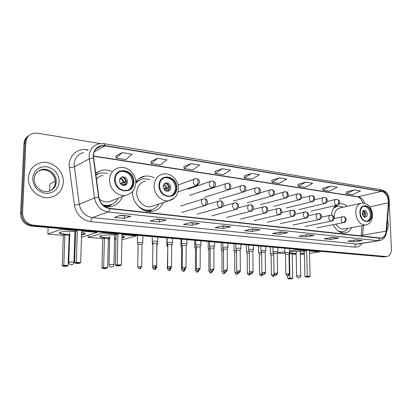 <?xml version="1.0" encoding="UTF-8"?>
<svg xmlns="http://www.w3.org/2000/svg" width="412" height="412" viewBox="0 0 412 412"><rect width="100%" height="100%" fill="white"/><g stroke="black" fill="none" stroke-linecap="round" stroke-linejoin="round"><path stroke-width="0.62" d="M333.293 224.669C336.099 230.334 339.833 233.135 344.494 233.063C347.62 232.728 350.025 230.911 351.699 227.609M132.515 191.683C132.01 202.658 142.248 212.999 151.812 211.49C157.106 210.671 160.907 207.705 163.214 202.586M104.869 206.623L109.937 206.762C115.947 205.748 120.119 202.349 122.457 196.565M153.995 177.737C150.972 176.233 147.887 175.718 144.741 176.197C141.105 176.825 138.123 178.659 135.795 181.692M347.234 206.309C344.947 204.388 342.552 203.538 340.044 203.76L339.076 203.925M335.971 205.454C333.359 207.622 331.887 210.872 331.552 215.208M111.395 171.371C108.274 170.063 105.122 169.682 101.934 170.218L95.558 172.952M28.222 136.032C25.606 137.814 24.184 140.353 23.948 143.649L20.6 213.751C20.981 220.662 24.571 224.761 31.369 226.044L384.015 256.908M100.435 143.592L37.471 133.158L33.181 133.292C28.778 134.585 26.347 137.567 25.884 142.238L22.547 212.834L21.568 213.292C21.954 220.235 25.554 224.344 32.368 225.637L385.642 256.697L32.368 225.637C25.554 224.344 21.954 220.235 21.568 213.292L24.916 142.949L21.568 213.292L20.6 213.751M29.201 135.306C26.574 137.088 25.147 139.637 24.916 142.949C25.147 139.637 26.574 137.088 29.201 135.306M28.366 177.747C27.501 188.99 39.191 199.568 49.878 197.528C58.035 195.7 62.511 190.596 63.314 182.207C64.102 170.877 52.097 160.165 41.061 162.709C33.449 164.671 29.221 169.682 28.366 177.747C27.501 188.99 39.191 199.568 49.878 197.528C58.035 195.7 62.511 190.596 63.314 182.207C64.102 170.877 52.097 160.165 41.061 162.709C33.449 164.671 29.221 169.682 28.366 177.747M386.595 231.389C387.785 229.201 388.325 226.631 388.212 223.675L387.553 219.529L388.212 223.675C388.325 226.631 387.785 229.201 386.595 231.389M93.4 155.88C93.864 150.468 96.537 147.141 101.414 145.905L105.081 145.863L381.682 191.333C386.106 192.852 388.351 196.689 388.423 202.848L386.142 231.183C385.632 235.309 383.886 237.6 380.894 238.059L109.798 208.39C103.839 207.267 100.193 203.513 98.859 197.137L93.4 155.88M93.117 155.839L98.576 197.152C99.941 203.693 103.68 207.54 109.788 208.688L380.106 238.27C383.603 238.28 385.668 235.937 386.302 231.245L388.583 202.91C388.511 196.601 386.204 192.667 381.672 191.111L105.086 145.575C98.066 145.132 94.075 148.557 93.117 155.839M354.238 189.937L346.425 193.779L352.626 194.742L360.464 190.936L354.238 189.937L346.121 191.977M330.651 186.142L322.941 190.133L329.466 191.147L337.207 187.197L330.651 186.142L322.653 188.289M305.771 182.14L298.185 186.296L305.065 187.362L312.687 183.252L305.771 182.14L297.907 184.401M279.485 177.912L272.054 182.238L279.321 183.366L286.798 179.086L279.485 177.912L271.796 180.302M122.23 152.615L116.122 158.048L125.912 159.568L132.128 154.206L122.23 152.615L115.993 155.818M157.678 158.316L151.204 163.492L160.397 164.918L166.953 159.81L157.678 158.316L151.044 161.329M190.936 163.667L184.159 168.606L192.806 169.945L199.655 165.068L190.936 163.667L183.973 166.5M222.217 168.699L215.182 173.416L223.325 174.683L230.426 170.017L222.217 168.699L214.966 171.371M251.68 173.437L244.429 177.953L252.118 179.148L259.421 174.683L251.68 173.437L244.192 175.965M22.547 212.834C22.933 219.797 26.543 223.927 33.377 225.225L386.714 256.558C389.783 256.001 391.343 253.498 391.395 249.049L389.108 199.135C388.567 194.371 386.611 191.477 383.227 190.452L382.485 190.329M314.068 235.448L305.956 236.931L298.999 236.22L307.064 234.711L314.068 235.448L306.178 234.876M338.865 238.043L330.62 239.454L324.023 238.78L332.237 237.348L338.865 238.043L331.387 237.497M362.369 240.505L354.011 241.844L347.754 241.205L356.081 239.846L362.091 240.515M230.73 226.724L223.227 228.48L214.971 227.635L222.403 225.848L230.73 226.724L222.264 225.884M199.511 223.453L192.291 225.318L183.525 224.422L190.663 222.526L199.274 223.479M166.299 219.977L159.413 221.96L150.081 221.007L156.869 218.988L166.299 219.977L156.107 219.215M130.898 216.269L124.398 218.381L114.454 217.366L120.829 215.219L130.681 216.3M287.864 232.703L279.918 234.273L272.564 233.522L280.454 231.925L287.597 232.723M260.132 229.798L252.386 231.456L244.599 230.663L252.283 228.979L259.874 229.819M252.386 231.456L252.36 229.268M251.418 229.17L259.854 229.819M279.918 234.273L279.882 232.141M279.568 232.105L287.581 232.718M124.398 218.381L124.45 215.914M120.113 215.461L130.666 216.3M159.413 221.96L159.439 219.565M192.291 225.318L192.301 222.995M189.855 222.743L199.259 223.479M223.227 228.48L223.216 226.224M221.568 226.049L230.483 226.744M354.011 241.844L353.949 240.191M355.268 239.98L362.076 240.515M330.62 239.454L330.563 237.642M305.956 236.931L305.91 234.928M244.429 177.953L244.187 175.924M215.182 173.416L214.961 171.335M184.159 168.606L183.968 166.463M151.204 163.492L151.039 161.288M116.122 158.048L115.993 155.777M272.054 182.238L271.791 180.265M298.185 186.296L297.902 184.37M322.941 190.133L322.642 188.253M346.425 193.779L346.116 191.946M115.139 179.529C115.942 186.785 119.671 190.473 126.319 190.591C130.655 189.659 133.009 186.796 133.38 182.011C132.551 174.714 128.765 171.052 122.024 171.026C117.827 171.989 115.535 174.827 115.139 179.529M127.741 190.256C130.753 188.696 132.355 186.064 132.551 182.356C131.722 175.074 127.941 171.423 121.21 171.397L119.598 171.835M96.98 174.25L95.816 174.837M107.331 173.282L100.883 172.932L95.826 174.92M103.021 175.306C100.379 175.785 98.169 177.052 96.398 179.117M99.271 199.068C102.243 201.324 105.426 202.24 108.83 201.828L113.583 199.995M103.026 205.197L107.99 205.397C112.553 204.666 115.978 202.261 118.265 198.187M103.592 205.691L107.249 205.676L110.601 204.779M119.454 180.58C119.815 183.803 121.473 185.436 124.439 185.472C126.345 185.055 127.38 183.788 127.55 181.677C127.184 178.447 125.511 176.82 122.534 176.8C120.654 177.222 119.629 178.484 119.454 180.58M124.681 185.431L126.402 182.161C126.041 178.942 124.373 177.32 121.396 177.299L121.113 177.356M107.604 206.896L108.495 206.134M104.401 206.309L109.252 205.531L111.724 204.337L108.742 206.875M126.396 181.785L120.85 184.128M122.179 177.263C124.141 178.02 125.361 179.477 125.84 181.641L126.391 181.718M120.289 183.422L123.193 182.186L125.84 181.641M125.475 184.725L126.036 183.824M125.794 183.793L121.797 184.895M81.664 232.219L84.862 233.177C85.701 233.841 84.604 234.366 81.581 234.758M75.509 235.097L74.86 235.097M69.71 234.953L67.645 234.809C63.51 234.449 60.868 233.939 59.725 233.28C57.299 231.941 66.651 230.885 75.628 231.534M63.35 235.355L64.916 234.835L69.159 235.185L68.088 265.483L66.105 266.394L63.062 266.224L62.238 265.606L63.35 235.355L47.849 234.078L48.116 227.517M49.6 191.065L49.883 184.04L55.27 181.213M97.196 231.838L97.18 232.419L82.57 236.941L81.514 236.854M75.468 236.354L74.819 236.303M69.68 235.88L69.134 235.834M97.18 232.419L81.7 231.065L80.685 262.557L76.282 262.295L76.632 263.057L79.779 263.242L80.685 262.557M77.332 230.684L75.638 231.25L74.577 262.696L76.282 262.295L77.332 230.684L61.306 229.283L47.849 234.078M61.306 229.283L61.326 228.681M62.238 265.606L63.809 265.235L64.916 234.835M63.062 266.224L64.164 265.967L63.809 265.235L68.088 265.483M67.218 266.137L64.164 265.967M79.779 263.242L78.574 263.52L75.437 263.335L76.632 263.057M74.577 262.696L75.437 263.335M85.124 233.429L81.591 234.443M75.52 234.783L74.871 234.783M69.721 234.639C64.519 234.31 61.187 233.748 59.735 232.96L59.462 232.692M159.47 185.555C160.247 192.435 163.662 195.968 169.718 196.158C173.802 195.309 176.001 192.538 176.31 187.846C175.517 180.935 172.051 177.423 165.923 177.304C161.957 178.185 159.805 180.935 159.47 185.555M170.671 195.973C173.673 194.536 175.255 191.93 175.419 188.166C174.626 181.27 171.171 177.763 165.047 177.649L163.94 177.902M140.374 179.725L135.842 182.691M149.891 179.395L143.484 178.793C140.41 179.313 137.845 180.817 135.795 183.299M132.643 191.374L132.576 192.574M145.632 181.11C140.178 182.356 137.196 186.111 136.702 192.378C136.341 200.345 143.793 207.859 150.766 206.726L154.448 205.5M136.357 203.986C140.106 208.544 144.576 210.599 149.767 210.146C153.748 209.569 156.833 207.514 159.006 203.986M142.578 209.579L148.969 210.408L151.652 209.765M163.327 186.523C163.672 189.577 165.197 191.142 167.89 191.22C169.692 190.838 170.661 189.608 170.805 187.537C170.45 184.478 168.92 182.918 166.211 182.856C164.434 183.242 163.471 184.468 163.327 186.523M167.895 191.22L169.569 187.985C169.219 184.931 167.694 183.376 164.985 183.319L164.955 183.325M151.837 209.832L149.669 211.583M168.23 184.571L169.502 187.548L164.259 189.458M165.506 183.288C167.293 184.02 168.415 185.41 168.874 187.465L169.502 187.548M163.868 188.82L168.874 187.465M168.338 190.89L168.848 189.535L169.25 189.587M168.848 189.535L165.15 190.395M121.978 235.752L124.177 236.483C124.851 237.013 124.105 237.467 121.931 237.848M116.009 238.327L114.603 238.352M109.664 238.26L107.053 238.09C103.381 237.77 101.064 237.317 100.09 236.735C97.799 235.453 107.444 234.402 116.086 235.036M102.701 238.6L104.411 238.11L108.371 238.44L107.63 267.738L105.575 268.609L102.727 268.449L101.919 267.857L102.701 238.6L88.23 237.41L88.297 235.17M115.973 239.696L114.572 239.578M109.638 239.171L108.356 239.068M121.89 239.753L136.429 235.855L122.004 234.593L121.334 265.004L117.235 264.756L117.528 265.488L120.453 265.663L121.334 265.004M117.935 234.237L116.091 234.763L115.375 265.132L117.235 264.756L117.935 234.237L103.015 232.929L88.23 237.41M136.439 235.288L136.429 235.855M103.015 232.929L103.031 232.347M101.919 267.857L103.633 267.506L104.411 238.11M102.727 268.449L103.932 268.212L103.633 267.506L107.63 267.738M106.785 268.372L103.932 268.212M120.453 265.663L119.145 265.925L116.225 265.75L117.528 265.488M115.375 265.132L116.225 265.75M124.388 236.694L121.937 237.539M116.014 238.028L114.608 238.054M109.669 237.956C104.633 237.683 101.44 237.173 100.095 236.426L99.869 236.205M360.237 212.839C360.927 218.18 363.183 221.023 367.004 221.378C369.904 220.806 371.377 218.468 371.428 214.364C370.733 209.018 368.457 206.185 364.61 205.861C361.767 206.438 360.309 208.766 360.237 212.839M366.871 221.383C369.209 220.368 370.373 218.097 370.362 214.575C369.688 209.306 367.447 206.479 363.642 206.082M336.903 206.072L334.493 206.922M343.361 207.169L338.185 205.815L333.591 208.204M360.644 203.322L340.374 207.833C336.377 208.652 334.307 211.856 334.163 217.438L334.24 218.53M336.012 224.138C338.072 227.553 340.6 229.206 343.598 229.108L344.7 228.902M338.401 231.189L342.13 231.868C344.427 231.647 346.312 230.468 347.79 228.33M339.746 232.023L342.305 231.853M362.313 213.483C362.617 215.852 363.621 217.114 365.326 217.268C366.603 217.011 367.257 215.976 367.283 214.158C366.974 211.789 365.969 210.532 364.26 210.383C362.993 210.64 362.344 211.67 362.313 213.483M364.733 217.217L365.799 214.456C365.599 212.484 364.785 211.243 363.363 210.738L365.053 214.008L362.467 214.534M363.024 211.062L364.63 213.952L365.053 214.008M362.395 214.209L364.63 213.952M364.285 217.052L364.697 215.656L365.12 215.713L364.738 217.217M364.697 215.656L363.024 215.842M304.38 253.272L300.291 253.565M296.14 253.632L289.368 253.164M289.239 253.493L292.196 253.699L292.711 278.296L291.99 278.826L288.446 278.883L287.705 278.383L287.653 275.772M285.233 253.648L277.312 252.994M296.161 254.549L292.206 254.225M289.605 251.887C293.741 251.207 298.654 251.021 304.334 251.33M300.317 254.786L304.406 254.163M309.546 253.38L319.496 251.861L309.484 250.985L310.123 276.37L307.29 276.2L307.357 276.797L309.381 276.916L310.123 276.37M306.672 250.743L304.329 251.109L304.937 276.462L307.29 276.2L306.672 250.743L296.372 249.842L289.584 250.944M284.769 251.727L277.338 252.937M319.485 251.387L319.496 251.861M296.372 249.842L296.362 249.353M287.705 278.383L289.914 278.136L289.42 253.468M288.446 278.883L289.997 278.713L289.914 278.136L292.711 278.296M291.99 278.826L289.997 278.713M309.381 276.916L307.723 277.096L305.704 276.977L307.357 276.797M304.937 276.462L305.704 276.977M304.375 253.014L300.281 253.308M296.135 253.38L289.461 252.927M296.568 252.031L296.11 252.247M142.758 242.792L141.368 242.349L137.402 242.699M142.022 244.548L140.986 244.249L138.118 244.496L137.721 266.677M157.611 243.992L156.874 243.631M152.934 243.621L152.327 243.919M172.062 245.161L171.711 244.877M167.828 244.769L166.855 245.104M167.808 246.68L167.339 268.454M182.32 245.902L180.997 246.258M182.305 247.761L181.707 247.983L181.558 269.309M196.421 247.015L194.773 247.38M196.416 248.838L195.473 249.085L195.401 270.138M210.151 248.101L208.189 248.477M210.151 249.893L208.889 250.156L208.889 270.947M227.213 249.142L223.819 248.982L221.27 249.543M223.531 250.934L221.965 251.202L222.032 271.729M236.534 250.208L234.016 250.584M236.565 251.953L234.711 252.221L234.84 272.497M248.56 249.631L249.239 251.212L246.448 251.598L247.128 253.159M249.27 252.953L247.143 253.215L247.334 273.249M260.945 250.666L261.62 252.232L258.576 252.587M261.656 253.931L259.266 254.183L259.514 273.975M273.686 253.205L270.411 253.555M273.733 254.894L271.101 255.126L271.405 274.686M157.616 241.628L157.662 241.453C156.292 241.082 154.562 241.03 152.481 241.293L152.203 241.545M156.879 243.404L155.865 243.106L152.934 243.363L152.62 265.802M172.437 242.859L172.479 242.694C171.165 242.333 169.476 242.287 167.406 242.544L167.102 242.797M171.716 244.615L170.753 244.326L167.828 244.584L167.596 266.724M186.857 244.053L186.899 243.899C185.637 243.554 183.979 243.507 181.924 243.76L181.594 244.007M186.152 245.789L185.235 245.521L182.32 245.773L182.171 267.62M200.896 245.222L200.932 245.073C199.722 244.743 198.1 244.702 196.055 244.944L195.7 245.192M200.201 246.937L196.421 246.932L196.354 268.495M214.564 246.355L214.601 246.216C213.437 245.897 211.845 245.861 209.816 246.098L209.435 246.34M213.885 248.055L210.151 248.06L210.156 269.345M227.877 247.463L227.913 247.329C226.796 247.025 225.23 246.989 223.216 247.221L222.81 247.463M240.855 248.544L240.886 248.415C239.81 248.122 238.27 248.086 236.277 248.312L235.844 248.554M240.201 250.202L236.555 250.228L236.699 270.978M253.498 249.595L253.529 249.476C252.494 249.193 250.985 249.162 248.997 249.378L248.544 249.62M252.855 251.238L249.255 251.268L249.461 271.766M265.833 250.62L260.93 250.656M265.199 252.247L261.635 252.283L261.898 272.528M277.858 251.624L273.002 251.665M277.235 253.231L273.707 253.277L274.031 273.274M289.59 252.597L285.31 252.417L284.785 252.654L285.475 254.194M288.977 254.189L285.485 254.24L285.866 274.001M31.369 226.044L33.377 225.225M23.948 143.649L25.884 142.238M382.903 256.97L386.157 256.547M105.081 145.863L94.245 151.843M380.106 238.27L378.108 240.675L108.171 211.953C100.729 210.578 96.176 205.912 94.508 197.951L89.054 156.246C89.636 149.525 92.952 145.39 98.998 143.834L104.061 143.68L105.086 145.575M83.78 152.471C77.914 154.006 74.69 157.987 74.109 164.424L79.248 204.27C80.834 211.876 85.233 216.315 92.432 217.593L356.663 244.022L358.6 243.889M93.23 157.987L89.188 158.862L74.232 166.922L69.401 167.808C67.686 157.018 76.895 147.79 86.963 149.71L88.276 149.922M361.947 243.363C360.073 246.062 357.673 247.308 354.747 247.107L90.861 221.692C91.016 219.493 91.536 218.128 92.432 217.593L108.171 211.953C108.943 211.572 109.484 210.486 109.788 208.688M380.297 240.479L356.663 244.022C355.448 244.383 354.809 245.408 354.747 247.107M386.302 231.245L386.569 231.729M90.861 221.692C81.87 220.132 76.38 214.606 74.392 205.109L79.248 204.27L94.508 197.951L98.576 197.152M388.583 202.91L388.846 203.456M381.672 191.111L380.096 189.546L104.159 143.695M74.392 205.109L69.401 167.808M86.963 149.71L86.989 150.648M362.483 236.107L363.487 225.426M386.142 231.183L362.606 235.164L361.082 235.958M388.423 202.848L369.791 206.829M364.563 203.188C363.302 199.532 361.273 197.394 358.471 196.771L93.4 155.983M381.682 191.333L357.58 196.828L93.395 156.236M357.364 196.797L357.58 196.828C358.152 196.823 359.068 197.405 360.325 198.579C361.736 200.32 362.581 201.782 362.859 202.977M230.468 226.744L222.259 225.884M50.331 190.777C53.436 188.881 55.115 186.059 55.363 182.31C55.872 175.167 48.317 168.426 41.38 169.981L38.012 171.284M55.296 182.351C55.285 175.394 49.389 168.905 41.38 169.981L42.276 169.45C37.286 170.753 34.587 173.843 34.191 178.726C34.098 181.707 34.999 184.432 36.889 186.899L40.634 190.092C42.91 191.271 45.32 191.74 47.859 191.503C52.963 190.329 55.775 187.105 56.289 181.826C56.799 174.662 49.229 167.895 42.276 169.45C38.131 170.413 35.504 172.973 34.392 177.134M59.225 181.687C58.731 173.658 54.539 168.673 46.649 166.736C38.594 166.453 33.933 170.305 32.672 178.293C33.202 186.543 37.487 191.57 45.541 193.372C53.56 193.434 58.123 189.535 59.225 181.687M133.879 182.078C134.678 169.044 114.582 166.021 114.624 179.462C113.913 192.862 134.188 195.319 133.879 182.078M109.582 179.709C110.153 173.05 113.398 169.033 119.32 167.648C127.483 165.809 136.161 173.946 135.816 182.665C135.332 189.613 131.866 193.861 125.418 195.422C117.59 196.766 109.113 188.459 109.582 179.709M107.532 206.896L109.252 205.531L111.987 204.218M98.355 173.632L95.78 174.564M74.984 231.498L73.944 262.156C73.743 263.798 72.821 264.669 71.178 264.772C69.674 264.561 68.866 263.695 68.752 262.176L72.337 261.934L73.939 262.279M120.113 178.375C122.086 178.7 123.363 179.9 123.955 181.98M119.84 178.87C121.555 179.266 122.673 180.374 123.193 182.186M123.909 184.128L123.245 185.452M123.147 184.334L122.694 185.312M176.774 187.908C177.376 175.358 158.821 172.561 158.996 185.493C158.471 198.383 177.186 200.649 176.774 187.908M154.093 185.719C154.577 179.179 157.621 175.275 163.229 174.018C170.774 172.422 178.674 180.152 178.447 188.418C178.035 195.216 174.76 199.336 168.616 200.788C161.458 201.932 153.758 194.037 154.093 185.719M174.286 198.131L168.616 200.788L150.766 206.726M145.858 210.959L150.514 210.372L152.718 209.404M141.424 179.308L135.811 182.011M114.685 234.953L113.98 264.556C113.794 266.147 112.914 266.991 111.338 267.089C109.901 266.894 109.123 266.059 109.005 264.602L112.564 264.36L113.975 264.664M163.904 184.416C165.48 184.9 166.5 186.023 166.968 187.779M163.636 184.947L166.185 187.97M166.948 189.844L166.386 191.07M166.16 190.035L165.835 190.838M371.737 214.405C371.634 204.064 359.279 202.204 359.923 212.798C360.078 223.361 372.5 224.864 371.737 214.405M355.7 212.953C355.808 207.169 357.884 203.863 361.916 203.039C368.029 203.281 371.567 207.148 372.53 214.647C372.489 220.554 370.089 224.035 365.32 225.091C359.882 224.581 356.679 220.533 355.7 212.953M366.701 224.798L343.598 229.108M340.497 232.373L342.408 231.843M337.001 206.046L335.038 206.304M300.235 251.176L300.796 275.767C300.688 277.111 299.972 277.827 298.638 277.92C297.438 277.76 296.769 277.08 296.625 275.87L300.796 275.819M362.318 213.014L362.745 214.168M195.509 178.674C194.124 178.978 193.377 179.962 193.28 181.615C193.449 183.685 194.423 184.947 196.205 185.4C197.312 184.813 197.92 183.479 198.038 181.388C197.981 179.725 197.523 178.803 196.653 178.617L195.509 178.674M141.646 266.796L141.651 266.713C139.766 270.107 139.776 268.212 139.74 268.727L140.6 266.569L137.721 266.76C138.885 269.664 139.699 268.433 139.57 268.727L139.534 268.727M142.825 242.637L142.037 244.455L141.651 266.713L140.6 266.569M196.205 185.4L198.048 184.911M211.516 181.023C210.161 181.321 209.435 182.289 209.342 183.927C209.517 185.967 210.465 187.208 212.19 187.656C213.318 187.079 213.941 185.766 214.055 183.711C213.988 182.073 213.514 181.156 212.623 180.971L211.516 181.023M153.393 267.476L152.734 267.656C153.892 270.519 154.685 269.304 154.557 269.592L154.521 269.592M156.601 267.682L156.601 267.604C154.948 270.792 154.737 269.17 154.757 269.592L155.602 267.584M157.672 243.847L156.905 245.64L156.601 267.604L155.762 267.476M212.19 187.656L213.874 187.244M227.033 183.304C225.709 183.587 225.009 184.545 224.921 186.173C225.096 188.181 226.023 189.402 227.697 189.839C228.845 189.278 229.474 187.985 229.582 185.961C229.51 184.344 229.02 183.443 228.109 183.252L227.033 183.304M168.317 268.33L167.339 268.526C168.487 271.348 169.27 270.148 169.141 270.437L169.105 270.437M171.15 268.542L171.15 268.469C169.878 270.416 169.291 271.07 169.383 270.432L170.192 268.645M171.155 267.888L171.15 268.469L170.686 268.377M227.697 189.839L229.232 189.499M242.091 185.513C240.799 185.791 240.114 186.734 240.036 188.351C240.211 190.329 241.118 191.534 242.74 191.956C243.909 191.41 244.543 190.138 244.646 188.145C244.563 186.554 244.064 185.663 243.142 185.467L242.091 185.513M182.846 269.17L181.558 269.376C182.701 272.157 183.464 270.972 183.34 271.256L183.304 271.256M185.318 269.381L185.318 269.314C184.066 271.235 183.489 271.879 183.577 271.251L184.391 269.597M242.74 191.956L244.146 191.668M256.707 187.661C255.445 187.929 254.776 188.866 254.704 190.462C254.884 192.414 255.764 193.599 257.346 194.011C258.53 193.48 259.169 192.229 259.266 190.262C259.179 188.691 258.664 187.81 257.727 187.62L256.707 187.661M196.993 269.989L195.401 270.2C196.622 272.054 197.209 272.672 197.163 272.059L197.127 272.054M199.109 270.251C196.483 273.898 197.636 271.24 197.163 272.059L198.229 270.468M257.346 194.011L258.638 193.769M270.895 189.747C269.664 190.004 269.015 190.931 268.948 192.517C269.134 194.438 269.994 195.602 271.529 196.009C272.723 195.489 273.372 194.258 273.46 192.322C273.367 190.771 272.847 189.901 271.894 189.705L270.895 189.747M210.774 270.797L208.889 271.003C210.094 272.832 210.676 273.444 210.635 272.837L210.594 272.832M212.535 271.209C209.863 274.526 211.171 272.075 210.635 272.837L211.711 271.256M271.529 196.009L272.718 195.803M284.682 191.771C283.482 192.023 282.848 192.94 282.787 194.51C282.972 196.406 283.811 197.554 285.305 197.951C286.515 197.441 287.169 196.23 287.252 194.32C287.154 192.79 286.623 191.93 285.655 191.734L284.682 191.771M224.195 271.585L222.032 271.791C223.227 273.589 223.804 274.191 223.757 273.594L223.716 273.594M225.622 272.075C222.933 275.201 224.329 272.868 223.757 273.594L224.854 271.982M285.305 197.951L286.402 197.775M298.082 193.743C296.908 193.985 296.29 194.891 296.238 196.447C296.424 198.316 297.243 199.449 298.695 199.835C299.921 199.341 300.575 198.146 300.657 196.261C300.554 194.758 300.013 193.903 299.035 193.707L298.082 193.743M237.276 272.358L234.84 272.553C236.04 274.335 236.606 274.928 236.55 274.335L236.509 274.33M240.361 271.014L239.604 270.849L238.404 272.852C235.736 275.896 237.121 273.625 236.55 274.335L237.667 272.641M298.695 199.835L299.709 199.686M311.112 195.654C309.958 195.896 309.361 196.787 309.314 198.332C309.505 200.175 310.303 201.288 311.714 201.669C312.955 201.185 313.609 200.011 313.687 198.151C313.578 196.663 313.032 195.824 312.044 195.628L311.112 195.654M250.027 273.115L247.334 273.3C248.518 275.056 249.085 275.643 249.028 275.056L248.987 275.051M250.846 273.563C248.019 276.704 249.651 274.294 249.028 275.056L250.161 273.233M311.714 201.669L312.656 201.54M323.781 197.518C322.658 197.75 322.076 198.636 322.035 200.165C322.225 201.983 323.008 203.08 324.378 203.456C325.629 202.977 326.289 201.823 326.361 199.99C326.247 198.522 325.691 197.688 324.692 197.492L323.781 197.518M263 274.212C260.219 277.461 261.805 274.974 261.193 275.757L262.341 273.851L259.514 274.026C260.693 275.762 261.254 276.339 261.193 275.757L261.151 275.757M324.378 203.456L325.259 203.343M336.11 199.331C335.013 199.557 334.446 200.428 334.41 201.947C334.601 203.744 335.368 204.826 336.702 205.191C337.958 204.723 338.623 203.585 338.695 201.777C338.576 200.33 338.015 199.506 337.006 199.305L336.11 199.331M274.866 274.799C273.269 277.528 273.29 276.035 273.249 276.442L274.222 274.562L271.405 274.732C272.574 276.447 273.13 277.019 273.068 276.447L273.027 276.442M274.603 274.593L274.222 274.562M336.702 205.191L337.521 205.094M156.581 265.91L156.581 265.828C154.845 269.129 154.68 267.419 154.691 267.867L155.561 265.683L152.615 265.884C153.81 268.82 154.598 267.568 154.485 267.872L154.448 267.867M203.636 198.872C202.21 199.166 201.442 200.17 201.334 201.88C201.509 203.95 202.472 205.197 204.234 205.619C205.356 205.083 205.979 203.77 206.093 201.684C206.026 199.969 205.537 199.017 204.62 198.831L203.636 198.872M156.879 243.296L156.581 265.828L155.561 265.683M204.234 205.619L205.851 205.243M171.505 266.816L171.505 266.744C170.197 268.737 169.6 269.407 169.703 268.753L170.537 266.605L167.596 266.801C168.786 269.695 169.553 268.459 169.445 268.758L169.404 268.758M219.467 200.907C218.072 201.19 217.33 202.179 217.227 203.878C217.407 205.918 218.35 207.143 220.054 207.555C221.198 207.03 221.826 205.743 221.934 203.688C221.862 201.998 221.357 201.056 220.42 200.871L219.467 200.907M172.499 242.709L171.727 244.522L171.505 266.744L170.537 266.605M220.054 207.555L221.522 207.241M186.023 267.702L186.023 267.63C184.334 270.875 184.185 269.17 184.185 269.623L185.106 267.496L182.171 267.697C183.35 270.55 184.102 269.33 183.994 269.623L183.958 269.623M234.819 202.884C233.46 203.157 232.734 204.136 232.646 205.815C232.821 207.823 233.743 209.028 235.401 209.43C236.56 208.92 237.194 207.653 237.302 205.629C237.219 203.961 236.699 203.034 235.746 202.848L234.819 202.884M186.152 245.696L186.023 267.63L185.106 267.496M235.401 209.43L236.735 209.172M200.155 268.562L200.155 268.495C198.898 270.437 198.311 271.096 198.404 270.457L199.279 268.372L196.354 268.562C197.518 271.379 198.285 270.179 198.157 270.463L198.115 270.463M249.713 204.8C248.39 205.063 247.684 206.031 247.602 207.694C247.782 209.677 248.678 210.862 250.29 211.253C251.469 210.753 252.108 209.507 252.206 207.514C252.118 205.871 251.588 204.955 250.62 204.764L249.713 204.8M200.201 246.85L200.155 268.495L199.279 268.372M250.29 211.253L251.511 211.037M213.91 269.402L213.91 269.34C211.361 273.218 212.371 270.432 211.943 271.281L213.076 269.216L210.156 269.412C211.32 272.183 212.072 270.998 211.943 271.281L211.902 271.281M264.174 206.659C262.882 206.917 262.197 207.869 262.12 209.517C262.305 211.469 263.175 212.638 264.741 213.025C265.936 212.535 266.585 211.31 266.677 209.342C266.579 207.725 266.039 206.819 265.055 206.628L264.174 206.659M213.885 247.972L213.91 269.34L213.076 269.216M264.741 213.025L265.858 212.839M227.306 270.221L227.306 270.159C224.782 274.001 225.802 271.235 225.364 272.08L226.518 270.045L223.603 270.236C224.828 272.08 225.421 272.692 225.364 272.08L225.323 272.08M278.218 208.467C276.957 208.714 276.287 209.657 276.22 211.289C276.406 213.215 277.261 214.364 278.78 214.74C279.99 214.266 280.639 213.055 280.732 211.119C280.629 209.523 280.078 208.627 279.079 208.436L278.218 208.467M227.213 249.064L227.306 270.159L226.518 270.045M278.78 214.74L279.805 214.585M239.604 270.849L236.699 271.034C237.915 272.857 238.502 273.46 238.445 272.857L238.636 272.857C238.636 272.42 238.764 274.052 240.361 270.957L240.196 250.13L240.902 248.431M291.861 210.218C290.63 210.465 289.981 211.392 289.919 213.009C290.105 214.91 290.939 216.043 292.417 216.408C293.643 215.945 294.297 214.755 294.379 212.844C294.271 211.268 293.71 210.388 292.7 210.192L291.861 210.218M292.417 216.408L293.365 216.279M253.081 271.791L253.081 271.735C251.516 274.789 251.366 273.187 251.382 273.614L252.36 271.632L249.461 271.817C250.671 273.614 251.248 274.212 251.191 273.614L251.15 273.609M305.122 211.928C303.917 212.165 303.289 213.081 303.232 214.683C303.423 216.558 304.236 217.675 305.673 218.03C306.909 217.577 307.568 216.408 307.651 214.523C307.537 212.968 306.966 212.098 305.941 211.902L305.122 211.928M253.545 249.487L252.865 251.176L253.081 271.735L252.36 271.632M305.673 218.03L306.549 217.917M265.483 272.548L265.483 272.497C263.943 275.51 263.788 273.934 263.809 274.351L264.792 272.399L261.898 272.579C263.103 274.351 263.675 274.943 263.618 274.351L263.572 274.351M318.012 213.586C316.843 213.818 316.231 214.724 316.179 216.31C316.37 218.159 317.163 219.256 318.564 219.611C319.81 219.163 320.474 218.01 320.551 216.151C320.428 214.621 319.851 213.756 318.821 213.565L318.012 213.586M265.194 252.18L265.483 272.497L264.792 272.399M318.564 219.611L319.377 219.514M277.575 273.285L277.575 273.238C276.066 276.21 275.906 274.66 275.922 275.067L276.921 273.141L274.031 273.321C275.231 275.077 275.798 275.659 275.731 275.072L275.69 275.067M331.346 215.177L330.558 215.198C329.409 215.425 328.817 216.321 328.776 217.891C328.967 219.714 329.739 220.801 331.104 221.146C332.36 220.708 333.025 219.575 333.097 217.742C332.973 216.228 332.391 215.373 331.346 215.177C334.266 215.059 335.275 220.523 331.444 221.151L331.856 221.059M277.235 253.169L277.575 273.238L276.921 273.141M331.104 221.146L305.22 226.471M289.373 274.006L289.373 273.959C287.89 276.895 287.72 275.365 287.741 275.772L288.745 273.867L285.866 274.047C287.056 275.777 287.622 276.354 287.55 275.772L287.509 275.772M343.536 216.753L342.763 216.769C341.641 216.99 341.064 217.876 341.028 219.431C341.218 221.229 341.981 222.3 343.304 222.64C344.571 222.212 345.241 221.095 345.308 219.282C345.179 217.788 344.587 216.949 343.536 216.753C346.43 216.64 347.434 222.022 343.629 222.645L344.01 222.562M288.977 254.132L289.373 273.959L288.745 273.867M343.304 222.64L317.188 227.826M95.605 173.292L101.934 170.218M138.87 178.643L144.741 176.197M339.03 203.992L340.044 203.76M383.459 256.98L386.714 256.558M101.414 145.905L96.14 148.845M358.739 243.863L379.076 240.696C383.479 239.897 385.982 236.838 386.585 231.529L388.861 203.224C388.835 196.014 385.956 191.462 380.23 189.566M361.144 235.777L362.055 225.694M54.75 185.493L55.29 182.593M108.83 201.828L125.418 195.422M107.249 205.676L107.99 205.397M121.21 171.397L122.024 171.026M121.396 177.299L122.534 176.8M69.788 232.77L68.758 262.058M59.735 232.96L59.725 233.28M148.969 210.408L149.767 210.146M165.047 177.649L165.923 177.304M164.985 183.319L166.211 182.856M148.814 211.531L152.528 209.476M109.716 236.194L109.005 264.494M100.095 236.426L100.09 236.735M341.151 232.049L342.13 231.868M363.729 206.052L364.61 205.861M363.884 210.465L364.26 210.383M340.698 232.456L342.367 231.848M336.274 206.072L335.244 206.098M296.11 252.154L296.625 275.824M178.051 185.009L194.593 179.009M142.918 235.86L142.804 242.622M177.999 191.946L196.89 185.405L199.393 183.16C199.872 180.961 198.991 179.447 196.751 178.633M137.531 235.386L137.402 242.55M138.097 244.409L137.428 242.714M188.315 189.02L210.681 181.311M189.561 195.319L212.834 187.656C214.528 187.063 215.425 185.946 215.517 184.303C216.017 183.345 215.085 182.238 212.726 180.986M152.358 241.88L152.332 243.775M152.909 245.32L152.352 243.93M152.734 267.579L152.749 266.6M203.384 191.07L226.276 183.551M172.118 243.605L171.701 246.016M204.579 197.286L228.3 189.844C230.993 190.169 232.301 183.994 228.217 183.268M166.932 237.971L166.855 244.97M167.545 246.773L166.875 245.119M229.051 189.602L241.396 185.73M219.179 199.197L243.312 191.961C246.664 191.781 246.649 185.575 243.245 185.482M181.048 239.212L180.997 246.134M181.687 247.911L181.017 246.273M244.79 191.24L256.068 187.851M233.372 201.051L257.881 194.021C260.379 194.412 261.955 188.531 257.835 187.635M194.799 240.423L194.773 247.262M195.458 249.013L194.794 247.396M259.689 192.97L270.313 189.911M247.174 202.853L272.033 196.019C274.469 196.416 276.112 190.668 272.002 189.721M208.194 241.597L208.189 248.364M208.874 250.089L208.209 248.488M274.042 194.711L284.146 191.92M260.605 204.609L285.784 197.961C289.033 197.812 289.075 191.863 285.768 191.75M221.249 242.745L221.27 249.44M221.95 251.14L221.285 249.559M287.931 196.442L297.588 193.872M273.676 206.319L299.148 199.846C302.959 199.053 301.945 193.764 299.143 193.722M233.975 243.868L234.016 250.486M234.696 252.165L234.031 250.594M301.388 198.146L310.653 195.772M286.407 207.983L312.147 201.679C315.886 200.943 314.959 195.69 312.152 195.643M246.386 244.96L246.448 251.505M314.454 199.825L323.358 197.621M298.803 209.605L324.79 203.461C328.482 202.683 327.761 198.079 324.805 197.508M258.499 246.026L258.576 252.499M259.251 254.132L258.592 252.597M327.143 201.473L335.718 199.423M310.885 211.181L337.088 205.197C340.631 202.998 340.642 201.041 337.119 199.32M270.313 247.066L270.411 253.468M271.086 255.08L270.427 253.565M157.719 237.157L157.662 241.453M156.895 243.307L157.683 241.468M180.569 206.046L202.822 199.13M152.275 236.679L152.203 241.396M152.914 243.276L152.229 241.561M181.671 212.448L204.81 205.619C208.966 204.836 207.844 198.8 204.718 198.842M172.52 238.46L172.479 242.694M206.53 204.733L218.726 201.128M167.154 237.987L167.102 242.653M167.808 244.501L167.128 242.812M196.982 214.183L220.595 207.555C223.438 207.952 224.7 201.494 220.523 200.881M186.919 239.727L186.899 243.899M186.162 245.707L186.914 243.914M222.635 206.319L234.145 203.075M181.63 239.264L181.594 243.873M182.3 245.696L181.62 244.022M211.861 215.873L235.906 209.435C239.928 208.74 238.929 202.822 235.849 202.858M200.943 240.963L200.932 245.073M200.217 246.86L200.953 245.088M238.136 207.921L249.1 204.965M195.715 240.5L195.7 245.063M196.406 246.86L195.721 245.207M226.322 217.515L250.764 211.258C253.401 211.722 254.93 205.552 250.723 204.779M214.595 242.163L214.601 246.216M213.895 247.978L214.616 246.232M253.123 209.512L263.613 206.803M209.435 241.71L209.435 246.222M210.135 247.993L209.456 246.355M240.381 219.112L265.194 213.03C268.588 212.947 268.614 206.68 265.158 206.639M227.893 243.332L227.913 247.329M227.223 249.075L227.929 247.344M267.63 211.088L277.703 208.59M222.794 242.884L222.81 247.349M223.51 249.095L222.83 247.478M223.603 270.174L223.525 249.157M254.06 220.667L279.202 214.745C282.565 214.673 282.601 208.498 279.182 208.451M240.855 244.47L240.886 248.415M281.695 212.643L291.387 210.331M235.813 244.028L235.844 248.446M236.54 250.166L235.86 248.565M267.367 222.176L292.819 216.418C296.146 216.352 296.192 210.264 292.808 210.208M253.488 245.583L253.529 249.476M295.347 214.168L304.684 212.025M248.498 245.145L248.544 249.518M280.32 223.644L306.054 218.041C308.331 218.566 310.313 213.025 306.049 211.917M265.802 246.67L265.858 250.506M265.204 252.19L265.874 250.517M308.598 215.667L317.611 213.673M260.868 246.232L260.925 250.558M292.932 225.076L318.924 219.617C322.704 219.009 321.834 213.571 318.929 213.576M277.817 247.725L277.884 251.516L277.24 253.174M321.478 217.139L330.187 215.28M272.935 247.293L273.002 251.578M273.692 253.226L273.022 251.675M289.538 248.755L289.615 252.494M288.982 254.137L289.626 252.51M334.003 218.576L342.418 216.841M284.702 248.328L284.785 252.566"/></g></svg>
